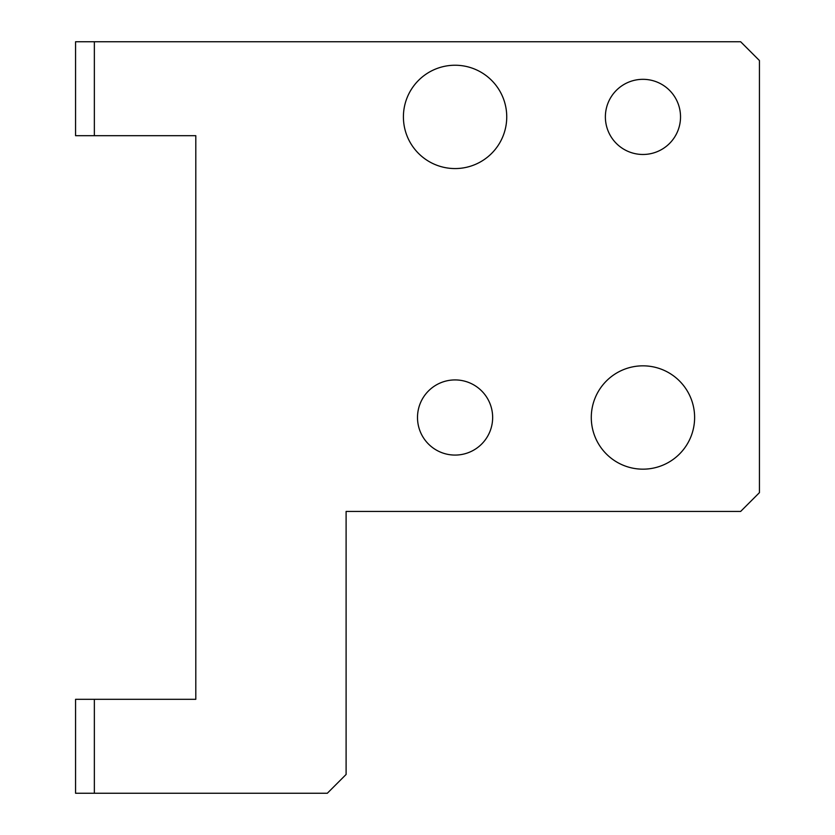 <?xml version="1.0" encoding="UTF-8"?>
<svg xmlns="http://www.w3.org/2000/svg" width="835" height="835" viewBox="0 0 835 835"><rect width="100%" height="100%" fill="white"/><g stroke="black" fill="none" stroke-linecap="round" stroke-linejoin="round"><path stroke-width="1.25" d="M455.075 455.075A37.575 37.575 0 0 1 417.5 417.5A37.575 37.575 0 0 1 455.075 379.925A37.575 37.575 0 0 1 492.65 417.5A37.575 37.575 0 0 1 455.075 455.075M642.95 154.475A37.575 37.575 0 0 1 605.375 116.9A37.575 37.575 0 0 1 642.95 79.325A37.575 37.575 0 0 1 680.525 116.9A37.575 37.575 0 0 1 642.95 154.475M455.075 168.566A51.666 51.666 0 0 1 403.409 116.9A51.666 51.666 0 0 1 455.075 65.234A51.666 51.666 0 0 1 506.741 116.9A51.666 51.666 0 0 1 455.075 168.566M642.95 469.166A51.666 51.666 0 0 1 591.284 417.5A51.666 51.666 0 0 1 642.95 365.834A51.666 51.666 0 0 1 694.616 417.5A51.666 51.666 0 0 1 642.95 469.166M94.355 41.75L75.568 41.75L75.568 135.688L94.355 135.688L94.355 41.75L740.645 41.75L759.433 60.537L759.433 492.65L740.645 511.438L346.108 511.438L346.108 774.462L327.32 793.25L94.355 793.25L94.355 699.312L195.807 699.312L195.807 135.688L94.355 135.688M94.355 699.312L75.568 699.312L75.568 793.25L94.355 793.25M195.807 135.688L195.807 699.312"/></g></svg>
